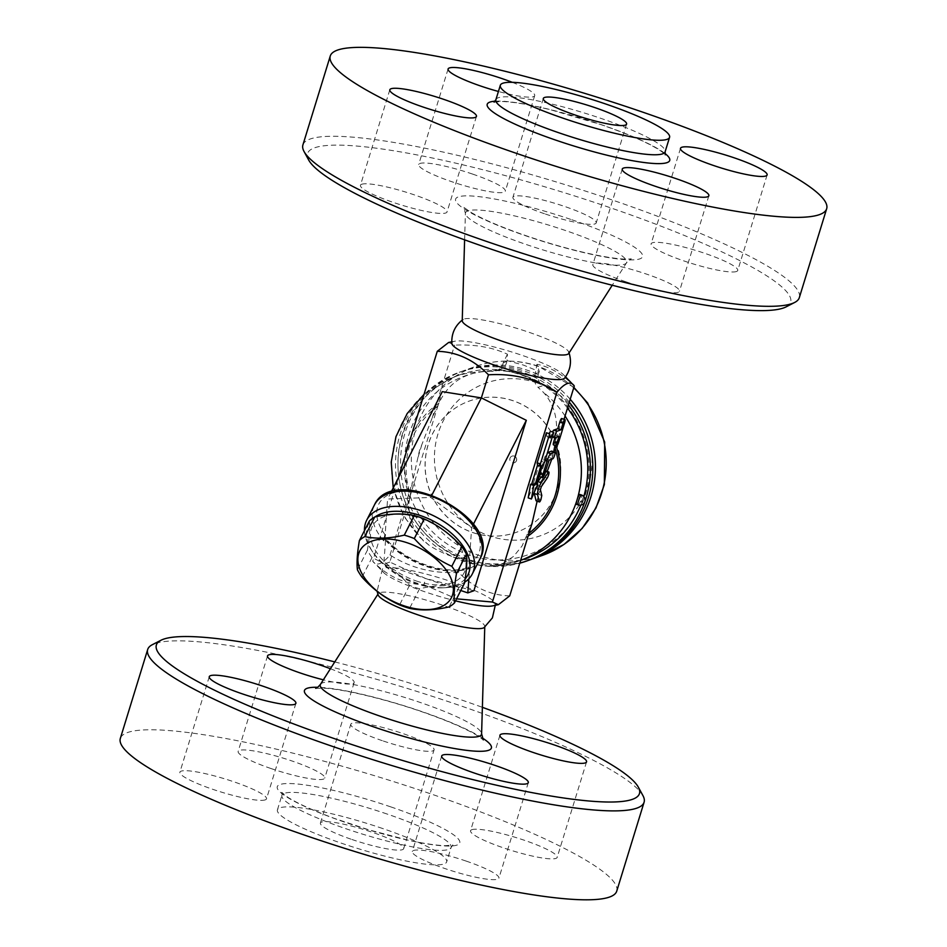 <?xml version="1.0" encoding="UTF-8"?>
<svg xmlns="http://www.w3.org/2000/svg" width="947" height="947" viewBox="0 0 947 947"><rect width="100%" height="100%" fill="white"/><g stroke="black" fill="none" stroke-linecap="round" stroke-linejoin="round"><path stroke-width="0.71" stroke-dasharray="4.74 3.55" d="M544.418 213.714A43.574 6.57 -162.9 0 1 512.919 197.284A43.574 6.57 -162.9 0 1 556.493 203.818A43.574 6.57 -162.9 0 1 596.208 222.912A43.574 6.57 -162.9 0 1 544.418 213.714M512.256 82.318A45.314 6.83 -162.9 0 1 534.7 95.647A45.314 6.83 -162.9 0 1 498.418 91.468M302.91 144.927A259.679 39.135 -162.9 0 1 611.525 199.746A259.679 39.135 -162.9 0 1 799.315 297.666M786.093 306.875A252.707 38.081 17.1 0 0 607.879 206.908A252.707 38.081 17.1 0 0 308.663 159.996M736.482 271.505A45.314 6.83 17.1 0 0 737.737 270.475A45.314 6.83 17.1 0 0 700.733 251.985A45.314 6.83 17.1 0 0 652.365 242.799A45.314 6.83 17.1 0 0 651.11 243.829A45.314 6.83 17.1 0 0 688.114 262.319A45.314 6.83 17.1 0 0 736.482 271.505M625.624 281.697A45.314 6.83 17.1 0 0 679.473 291.25A45.314 6.83 17.1 0 0 646.706 274.168A45.314 6.83 17.1 0 0 592.858 264.604A45.314 6.83 17.1 0 0 625.624 281.697M361.695 184.263A45.314 6.83 17.1 0 0 360.44 185.292A45.314 6.83 17.1 0 0 397.444 203.783A45.314 6.83 17.1 0 0 445.812 212.968A45.314 6.83 17.1 0 0 447.055 211.939A45.314 6.83 17.1 0 0 410.051 193.448A45.314 6.83 17.1 0 0 361.695 184.263M472.553 174.07A45.314 6.83 17.1 0 0 418.692 164.506A45.314 6.83 17.1 0 0 451.47 181.599A45.314 6.83 17.1 0 0 505.319 191.164A45.314 6.83 17.1 0 0 472.553 174.07M568.745 353.48A55.766 8.405 17.1 0 0 568.839 352.154A55.766 8.405 17.1 0 0 528.568 332.137A55.766 8.405 17.1 0 0 462.905 319.565A55.766 8.405 17.1 0 0 462.231 320.713M451.814 343.406A59.105 8.902 -162.9 0 1 454.572 341.251A59.105 8.902 -162.9 0 1 522.117 355.35A59.105 8.902 -162.9 0 1 563.536 374.775A59.105 8.902 -162.9 0 1 564.601 378.113M448.606 342.483L454.596 345.122C474.909 344.223 492.535 347.265 507.462 354.225L507.036 360.606L523.478 365.092L539.293 371.615L536.925 364.287C549.674 366.761 562.127 373.994 574.296 385.974M537.15 501.188L537.718 498.418A3.48 0.687 -71.2 0 1 536.18 500.856M534.274 492.322A6.972 1.361 -71.2 0 1 536.878 483.597M541.045 477.17L545.058 471.346A3.48 0.687 -71.2 0 1 545.472 470.908M545.626 470.884A3.48 0.687 -71.2 0 1 545.46 473.405A3.48 0.687 -71.2 0 1 543.945 477.016L538.05 485.574L537.138 488.534L538.547 494.358L547.224 471.428M551.746 459.188L554.007 451.908M555.913 445.729L564.045 419.296M546.419 432.743L546.987 436.768L549 433.619M550.479 431.287L541.222 461.378L539.127 464.657L533.386 483.337L534.605 482.899L528.189 497.885M561.737 418.515A3.48 0.687 -71.2 0 1 561.417 421.522L555.344 441.278A3.48 0.687 -71.2 0 1 553.403 444.877M551.699 436.721L554.93 437.822L555.747 435.277L551.699 436.721A3.48 0.687 -71.2 0 1 551.58 436.721A3.48 0.687 -71.2 0 1 552.527 431.986M539.151 476.187A3.48 0.687 -71.2 0 1 539.636 473.571L543.886 459.733A6.972 1.361 -71.2 0 1 547.496 452.583M551.793 451.186A3.48 0.687 -71.2 0 1 551.225 454.643A3.48 0.687 -71.2 0 1 549.568 457.709L545.922 459.011L541.258 472.991A3.48 0.687 -71.2 0 1 539.317 476.578M546.987 436.768L550.219 437.869M541.222 461.378L544.454 462.479M539.127 464.657L542.359 465.77M533.386 483.337L536.618 484.438M534.605 482.899L536.854 483.668M555.747 435.277L558.979 436.378M540.962 499.519L537.718 498.418L538.547 494.358L541.779 495.459M473.891 590.739L425.783 578.57L460.787 590.514M509.723 595.864C490.404 595.355 473.346 587.519 458.537 572.343C433.442 573.906 410.607 568.117 390.022 555.013C381.996 564.4 376.219 566.46 372.704 561.192C387.512 576.356 404.57 584.204 423.889 584.701L425.783 578.57L389.833 562.056L442.261 391.632M423.889 584.701L456.549 598.835M468.872 578.759L469.653 568.425L468.599 567.715C446.771 577.907 403.765 563.228 384.553 539.032L385.607 539.743L383.76 564.223L425.783 578.57M384.352 539.009L383.653 540.796L385.441 538.251C404.902 562.021 447.682 576.687 469.25 566.874L467.7 569.478L469.227 563.501A55.766 32.269 -153 0 0 464.811 515.819A55.766 32.269 -153 0 0 395.668 492.215A55.766 32.269 -153 0 0 385.169 534.818L387.583 499.033L430.684 497.447L471.63 527.728L469.227 563.501M364.465 530.604A59.259 34.293 -153 0 0 371.248 549.781A59.259 34.293 -153 0 0 375.912 555.996A59.259 34.293 -153 0 0 445.682 587.673A59.259 34.293 -153 0 0 464.622 582.251M465.143 578.925A55.766 32.269 27 0 1 442.853 587.815A55.766 32.269 27 0 1 372.798 552.148A55.766 32.269 27 0 1 375.024 516.932M416.1 580.913A51.41 29.748 -153 0 0 460.597 548.017A51.41 29.748 -153 0 0 377.948 519.808A51.41 29.748 -153 0 0 416.1 580.913M369.366 520.98C370.218 527.763 369.555 537.505 367.4 550.183A57.518 33.275 -153 0 0 372.029 557.582C386.033 563.891 398.545 573.136 409.554 585.329A57.518 33.275 -153 0 0 414.549 587.187A57.518 33.275 -153 0 0 419.568 588.75C434.235 585.317 447.398 584.832 459.07 587.282A57.518 33.275 -153 0 0 464.456 583.305M459.07 587.282L449.079 606.897M419.568 588.75L409.589 608.353M409.554 585.329L399.575 604.932M372.029 557.582L362.038 577.185M367.4 550.183L357.421 569.786M391.158 492.014L387.583 499.033M389.833 562.056L383.76 564.223M431.927 494.997L430.684 497.447M492.428 605.914A59.105 8.902 17.1 0 0 495.186 603.748A59.105 8.902 17.1 0 0 452.382 582.003A59.105 8.902 17.1 0 0 382.399 569.052A59.105 8.902 17.1 0 0 383.464 572.39L372.704 561.192L398.308 477.975M473.393 524.259L471.63 527.728M383.464 572.39A59.105 8.902 17.1 0 0 455.519 600.848M484.095 627.601A55.766 8.405 17.1 0 0 484.769 626.441A55.766 8.405 17.1 0 0 444.38 605.772A55.766 8.405 17.1 0 0 378.255 593.674A55.766 8.405 17.1 0 0 378.173 595.012M334.765 661.906A252.707 38.081 -162.9 0 1 456.703 698.306A252.707 38.081 -162.9 0 1 482.39 707.326M330.42 668.736A45.314 6.83 -162.9 0 1 354.142 682.55A45.314 6.83 -162.9 0 1 323.353 679.816M642.942 795.622A259.679 39.135 17.1 0 0 456.3 704.319A259.679 39.135 17.1 0 0 152.337 644.694M616.734 891.151A259.679 39.135 17.1 0 0 428.944 793.243A259.679 39.135 17.1 0 0 120.328 738.435M270.913 768.502A45.314 6.83 17.1 0 0 324.762 778.067A45.314 6.83 17.1 0 0 291.996 760.986A45.314 6.83 17.1 0 0 238.147 751.421A45.314 6.83 17.1 0 0 270.913 768.502M265.255 799.872A45.314 6.83 17.1 0 0 266.509 798.842A45.314 6.83 17.1 0 0 229.494 780.352A45.314 6.83 17.1 0 0 181.137 771.166A45.314 6.83 17.1 0 0 179.883 772.207A45.314 6.83 17.1 0 0 216.91 790.698A45.314 6.83 17.1 0 0 265.255 799.872M466.149 861.083A45.314 6.83 17.1 0 0 412.3 851.519A45.314 6.83 17.1 0 0 445.066 868.6A45.314 6.83 17.1 0 0 498.915 878.165A45.314 6.83 17.1 0 0 466.149 861.083M471.807 829.702A45.314 6.83 17.1 0 0 470.552 830.732A45.314 6.83 17.1 0 0 507.556 849.222A45.314 6.83 17.1 0 0 555.925 858.408A45.314 6.83 17.1 0 0 557.179 857.378A45.314 6.83 17.1 0 0 520.152 838.876A45.314 6.83 17.1 0 0 471.807 829.702M382.647 828.518A88.533 13.341 17.1 0 0 277.424 809.839A88.533 13.341 17.1 0 0 358.12 848.619A88.533 13.341 17.1 0 0 446.664 861.9A88.533 13.341 17.1 0 0 382.647 828.518M351.905 839.48A43.574 6.57 17.1 0 0 403.694 848.678A43.574 6.57 17.1 0 0 363.991 829.596A43.574 6.57 17.1 0 0 320.406 823.061A43.574 6.57 17.1 0 0 351.905 839.48M382.304 740.684A43.574 6.57 -162.9 0 1 350.792 724.254A43.574 6.57 -162.9 0 1 394.378 730.788A43.574 6.57 -162.9 0 1 434.081 749.882A43.574 6.57 -162.9 0 1 382.304 740.684M507.462 354.225L503.212 362.784C502.478 366.584 500.134 369.259 496.181 370.81L483.195 371.698C462.55 373.674 447.789 384.186 438.935 403.209L432.234 417.793L419.332 451.127L412.383 482.343L408.583 504.964L409.909 518.139L415.188 530.793L419.947 537.351L429.666 545.697C439.739 551.971 450.665 556.611 462.456 559.618L458.537 572.343M462.456 559.618C471.275 563.643 480.378 565.844 489.753 566.199L495.873 565.726L502.644 563.619L513.629 556.351L522.105 545.934L532.084 523.182M539.293 371.615A17.425 16.892 70.4 0 1 538.95 372.431A10.453 10.133 -109.6 0 0 542.761 385.689L538.074 387.359C534.333 383.582 533.41 379.037 535.304 373.734L536.925 364.287M507.036 360.606A17.425 16.892 70.4 0 0 506.87 361.482A10.453 10.133 -109.6 0 1 496.394 369.863A97.6 94.57 70.4 0 1 542.761 385.689M551.935 458.644L555.06 442.841C559.038 422.149 555.12 405.269 543.282 392.212L538.074 387.359M432.234 417.793L454.596 345.122M567.49 408.074A97.6 94.57 -109.6 0 0 460.088 374.74A97.6 94.57 -109.6 0 0 402.297 435.75A97.6 94.57 -109.6 0 0 427.428 535.765A97.6 94.57 -109.6 0 0 525.668 558.588M580.795 505.13A97.6 94.57 -109.6 0 0 583.79 496.5M472.612 532.534A69.711 67.557 -109.6 0 0 516.304 532.332A69.711 67.557 -109.6 0 0 556.505 443.965A69.711 67.557 -109.6 0 0 469.463 401.007A69.711 67.557 -109.6 0 0 425.096 466.989A69.711 67.557 -109.6 0 0 472.612 532.534M472.695 532.51A69.711 67.557 -109.6 0 0 516.387 532.297A69.711 67.557 -109.6 0 0 556.587 443.942A69.711 67.557 -109.6 0 0 469.534 400.972A69.711 67.557 -109.6 0 0 425.179 466.966A69.711 67.557 -109.6 0 0 472.695 532.51M568.437 405.008A100.216 97.103 -109.6 0 0 522.093 371.946A100.216 97.103 -109.6 0 0 459.295 372.254A100.216 97.103 -109.6 0 0 400.321 495.755A100.216 97.103 -109.6 0 0 519.785 563.181M569.301 402.191A100.216 97.103 -109.6 0 0 524.52 371.082A100.216 97.103 -109.6 0 0 461.722 371.378A100.216 97.103 -109.6 0 0 403.931 498.394A100.216 97.103 -109.6 0 0 529.065 560.162M570.201 399.267A100.216 97.103 -109.6 0 0 527.124 370.159A100.216 97.103 -109.6 0 0 464.326 370.455A100.216 97.103 -109.6 0 0 406.287 496.796A100.216 97.103 -109.6 0 0 530.356 559.689M516.47 460.514A3.48 3.374 -109.6 0 0 512.067 456.123A3.48 3.374 -109.6 0 0 512.22 462.704A3.48 3.374 -109.6 0 0 516.47 460.514M390.022 555.013L412.383 482.343M576.581 504.384A5.232 1.018 108.8 0 0 579.493 498.998A5.232 1.018 108.8 0 0 579.966 494.488M495.873 99.743A88.533 13.341 -162.9 0 1 601.096 118.434A88.533 13.341 -162.9 0 1 665.114 151.816M664.912 153.426A95.505 14.394 17.1 0 0 600.694 124.448A95.505 14.394 17.1 0 0 495.139 101.199M571.834 219.763A97.801 14.738 -162.9 0 1 616.319 258.768A97.801 14.738 -162.9 0 1 459.106 205.12A97.801 14.738 -162.9 0 1 571.834 219.763M565.714 230.595A84.342 12.713 17.1 0 0 465.403 213.312A84.342 12.713 17.1 0 0 542.347 249.736A84.342 12.713 17.1 0 0 626.488 262.875A84.342 12.713 17.1 0 0 565.714 230.595M543.886 459.733L545.164 460.171M549.568 457.709L552.799 458.81M545.922 459.011L549.153 460.112M545.01 460.798L548.242 461.911M541.258 472.991L544.489 474.092M561.417 421.522L564.661 422.622M555.344 441.278L558.576 442.391M538.05 485.574L541.293 486.675M537.138 488.534L540.382 489.635M543.945 477.016L547.177 478.117M385.607 539.743C406.062 562.92 446.818 576.83 469.653 568.425M383.653 540.796A59.259 34.293 27 0 1 374.432 504.964M480.046 558.73A59.259 34.293 27 0 1 467.7 569.478M320.512 684.279A84.342 12.713 -162.9 0 1 420.527 702.567A84.342 12.713 -162.9 0 1 481.597 733.842M482.248 737.902A97.801 14.738 17.1 0 0 420.669 711.161A97.801 14.738 17.1 0 0 317.695 687.285M390.744 806.868A95.505 14.394 -162.9 0 1 434.188 844.949A95.505 14.394 -162.9 0 1 280.655 792.556A95.505 14.394 -162.9 0 1 390.744 806.868M387.098 814.029A88.533 13.341 17.1 0 0 281.886 795.338A88.533 13.341 17.1 0 0 362.559 834.129A88.533 13.341 17.1 0 0 451.127 847.411A88.533 13.341 17.1 0 0 387.098 814.029M538.95 372.431L535.304 373.734M506.87 361.482L503.212 362.784M496.394 369.863L491.718 371.544M483.195 371.698A97.6 94.57 -109.6 0 0 453.684 377.024A97.6 94.57 -109.6 0 0 395.893 438.035A97.6 94.57 -109.6 0 0 429.666 545.697M565.051 416.005A97.6 94.57 -109.6 0 0 543.282 392.212M489.753 566.199A97.6 94.57 -109.6 0 0 519.264 560.873A97.6 94.57 -109.6 0 0 520.637 560.375L491.765 566.199M525.905 537.588A80.175 77.69 -109.6 0 0 528.13 536.049M556.114 445.788A80.175 77.69 -109.6 0 0 555.06 442.841M526.733 534.901A78.423 75.997 -109.6 0 0 528.994 533.232M555.131 448.274A78.423 75.997 -109.6 0 0 554.232 445.516M438.106 405.896A78.423 75.997 -109.6 0 0 410.607 495.281M573.716 387.868A100.216 97.103 -109.6 0 0 537.908 366.311A100.216 97.103 -109.6 0 0 475.11 366.607A100.216 97.103 -109.6 0 0 417.307 493.624A100.216 97.103 -109.6 0 0 542.442 555.38M536.795 382.837A81.04 78.53 -109.6 0 0 436.318 475.465A81.04 78.53 -109.6 0 0 566.59 519.927A81.04 78.53 -109.6 0 0 536.795 382.837M438.935 403.209A80.175 77.69 -109.6 0 0 410.797 437.36M406.014 452.915A80.175 77.69 -109.6 0 0 409.791 497.956M578.203 504.929A5.232 1.018 108.8 0 0 581.103 499.554A5.232 1.018 108.8 0 0 581.576 495.032M543.306 98.476L512.919 197.284M626.594 124.104L596.208 222.912M494.097 102.134L501.531 101.495C512.777 101.767 529.337 104.584 551.225 109.935L600.469 124.459C631.98 135.48 652.803 144.844 662.924 152.55L665.244 154.787M464.61 239.84L465.403 213.324L463.687 207.275L471.133 212.459C481.455 218.449 496.737 225.149 517.003 232.536C541.601 241.355 565.667 248.386 589.212 253.63C606.471 257.324 619.137 259.17 627.174 259.135L631.306 258.839L626.488 262.875L612.236 285.248M569.1 352.923L568.827 352.154M462.243 320.05L462.905 319.565M680.491 148.312L651.11 243.829M767.117 174.958L737.737 270.475M622.238 169.099L592.858 264.604M708.865 195.745L679.473 291.25M389.821 89.776L360.44 185.292M476.448 116.422L447.055 211.939M448.085 69.001L418.692 164.506M534.7 95.647L505.319 191.164M454.572 341.251L451.743 341.831M563.536 374.775L565.548 376.847M551.58 436.721L552.302 436.969M442.853 587.815L445.682 587.673M372.798 552.148L371.248 549.781M382.399 569.052L377.107 591.283M495.186 603.748L495.257 605.322M484.769 626.441L484.757 627.103M315.694 688.315L324.75 688.209C342.613 689.167 382.706 698.306 420.219 711.185C444.841 719.696 463.332 727.497 475.702 734.6L483.313 739.879M277.424 809.839L281.886 795.35L281.756 792.367L287.545 797.09C297.204 803.293 312.83 810.407 334.421 818.421L368.797 829.832L407.328 839.942C423.842 843.564 436.52 845.47 445.398 845.671L452.903 845.02L451.127 847.411L446.664 861.9M499.945 735.227L470.552 830.732M586.56 761.873L557.179 857.378M441.681 756.002L412.3 851.519M528.308 782.648L498.915 878.165M295.89 703.337L266.509 798.842M209.263 676.691L179.883 772.196M354.142 682.55L324.762 778.067M267.528 655.904L238.135 751.421M403.694 848.678L434.081 749.87M320.406 823.061L350.792 724.254M500.359 369.318L496.181 370.81M460.088 374.74L453.684 377.024L424.031 394.343M418.16 456.916L421.545 445.658M461.722 371.378L459.295 372.254M524.117 375.568C482.011 360.239 432.104 381.381 413.614 422.409C402.025 448.049 401.469 474.187 411.957 500.821C421.924 523.975 438.094 540.879 460.443 551.521C503.449 572.533 558.896 552.93 579.114 509.545C604.802 462.882 578.96 392.934 524.117 375.568M573.87 387.37L538.523 366.276C517.263 359.221 496.121 359.339 475.11 366.607L464.326 370.455M514.41 462.692A3.48 3.48 0 0 0 516.517 458.23A3.48 3.48 0 0 0 512.067 456.123M423.558 541.057L404.239 516.908L393.23 487.954"/><path stroke-width="1.42" d="M574.817 114.907A43.574 6.57 -162.9 0 1 543.306 98.476A43.574 6.57 -162.9 0 1 586.88 105.01A43.574 6.57 -162.9 0 1 626.594 124.104A43.574 6.57 -162.9 0 1 574.817 114.907M605.547 103.945A88.533 13.341 17.1 0 0 500.336 85.254A88.533 13.341 17.1 0 0 581.008 124.033A88.533 13.341 17.1 0 0 669.576 137.327A88.533 13.341 17.1 0 0 605.547 103.945M638.882 110.823A259.679 39.135 17.1 0 0 330.266 56.003A259.679 39.135 17.1 0 0 566.898 169.75A259.679 39.135 17.1 0 0 826.672 208.742A259.679 39.135 17.1 0 0 638.882 110.823M498.418 91.468A45.314 6.83 -162.9 0 1 480.851 86.082A45.314 6.83 -162.9 0 1 448.085 69.001A45.314 6.83 -162.9 0 1 512.256 82.318M475.193 117.452A45.314 6.83 -162.9 0 1 426.825 108.278A45.314 6.83 -162.9 0 1 389.821 89.776A45.314 6.83 -162.9 0 1 435.147 96.57A45.314 6.83 -162.9 0 1 476.448 116.422A45.314 6.83 -162.9 0 1 475.193 117.452M676.087 178.663A45.314 6.83 -162.9 0 1 708.865 195.745A45.314 6.83 -162.9 0 1 663.539 188.95A45.314 6.83 -162.9 0 1 622.238 169.099A45.314 6.83 -162.9 0 1 676.087 178.663M681.745 147.282A45.314 6.83 -162.9 0 1 730.113 156.468A45.314 6.83 -162.9 0 1 767.117 174.958A45.314 6.83 -162.9 0 1 721.803 168.164A45.314 6.83 -162.9 0 1 680.491 148.312A45.314 6.83 -162.9 0 1 681.745 147.282M826.672 208.731L799.315 297.654A259.679 39.135 -162.9 0 1 794.663 302.46A259.679 39.135 -162.9 0 1 539.601 258.697A259.679 39.135 -162.9 0 1 304.058 151.532A259.679 39.135 -162.9 0 1 302.91 144.927L330.266 56.015M304.058 151.532L308.663 159.996A252.707 38.081 17.1 0 0 537.884 264.284A252.707 38.081 17.1 0 0 786.093 306.875L794.663 302.46M464.61 239.84L462.231 320.713A55.766 8.405 17.1 0 0 513.108 344.791A55.766 8.405 17.1 0 0 568.745 353.48L612.236 285.248M568.827 352.154C571.941 361.494 570.532 370.147 564.601 378.113A59.105 8.902 -162.9 0 1 505.734 368.762A59.105 8.902 -162.9 0 1 451.814 343.406C451.388 333.486 455.081 325.543 462.905 319.565M564.045 419.296L574.296 385.974C570.781 380.694 565.004 382.754 556.978 392.153C536.393 379.037 513.558 373.26 488.463 374.811C473.654 359.647 456.596 351.81 437.277 351.301L448.606 342.483L451.743 341.831M574.296 385.974L565.548 376.847M539.423 501.969A3.48 0.687 108.8 0 0 540.962 499.519L541.779 495.459L540.382 489.635L541.293 486.675L547.177 478.117A3.48 0.687 108.8 0 0 548.692 474.506A3.48 0.687 108.8 0 0 548.858 471.985A3.48 0.687 108.8 0 0 548.289 472.446L541.199 482.757A6.972 1.361 108.8 0 0 538.464 488.995A6.972 1.361 108.8 0 0 537.553 494.594L539.281 501.756A3.48 0.687 108.8 0 0 539.423 501.969L536.18 500.856A3.48 0.687 -71.2 0 1 536.038 500.655L534.321 493.494A6.972 1.361 -71.2 0 1 534.274 492.322M536.878 483.597A6.972 1.361 -71.2 0 1 537.967 481.644L541.045 477.17M545.472 470.908A3.48 0.687 -71.2 0 1 545.626 470.884L548.858 471.985M547.224 471.428L551.746 459.188M554.007 451.908L555.913 445.729M456.549 598.835L492.404 602.043L556.978 392.153M492.404 602.043L498.394 604.671L509.723 595.864L532.084 523.182L537.15 501.188M531.421 498.986L528.189 497.885L530.545 484.343L531.764 483.917L537.505 465.237L537.162 462.823L546.419 432.743L549.662 433.844L540.406 463.923L540.737 466.338L534.996 485.018L533.777 485.456L531.421 498.986L537.837 484L536.618 484.438L542.359 465.77L544.454 462.479L553.711 432.4L550.219 437.869L549.662 433.844M549 433.619L550.479 431.287L553.711 432.4M552.527 431.986A3.48 0.687 -71.2 0 1 553.723 430.139L557.771 428.683L559.795 422.102A3.48 0.687 -71.2 0 1 561.737 418.515L564.968 419.616A3.48 0.687 108.8 0 0 563.039 423.202L561.015 429.796L556.954 431.24A3.48 0.687 108.8 0 0 555.214 434.566A3.48 0.687 108.8 0 0 554.812 437.834A3.48 0.687 108.8 0 0 554.93 437.822L558.979 436.378L556.954 442.971A3.48 0.687 108.8 0 0 556.647 445.978A3.48 0.687 108.8 0 0 558.576 442.391L564.661 422.622A3.48 0.687 108.8 0 0 564.968 419.616M556.647 445.978L553.403 444.877A3.48 0.687 -71.2 0 1 553.723 441.858L554.966 437.81M547.496 452.583A6.972 1.361 -71.2 0 1 547.544 452.571L551.592 451.127A3.48 0.687 -71.2 0 1 551.71 451.115A3.48 0.687 -71.2 0 1 551.793 451.186M542.56 477.679A3.48 0.687 108.8 0 0 544.489 474.092L549.153 460.112L552.799 458.81A3.48 0.687 108.8 0 0 554.551 455.483A3.48 0.687 108.8 0 0 554.942 452.228A3.48 0.687 108.8 0 0 554.824 452.228L550.775 453.672A6.972 1.361 108.8 0 0 547.129 460.846L542.868 474.672A3.48 0.687 108.8 0 0 542.56 477.679L539.317 476.578A3.48 0.687 -71.2 0 1 539.151 476.187M537.162 462.823L540.406 463.923M537.505 465.237L540.737 466.338M536.854 483.668L537.837 484M530.545 484.343L533.777 485.456M531.764 483.917L534.996 485.018M557.771 428.683L561.015 429.796M391.158 492.014L442.261 391.632L481.36 397.906L526.319 420.314L473.891 590.739L467.806 592.905L468.872 578.759M431.927 494.997L481.36 397.906L488.463 374.811M460.787 590.514L467.806 592.905M464.622 582.251A59.259 34.293 -153 0 0 472.316 573.929A59.259 34.293 -153 0 0 463.095 538.097A59.259 34.293 -153 0 0 412.691 508.302A59.259 34.293 -153 0 0 366.702 520.163A59.259 34.293 -153 0 0 364.465 530.604M375.024 516.932A55.766 32.269 27 0 1 411.803 513.108A55.766 32.269 27 0 1 460.124 542.217A55.766 32.269 27 0 1 465.143 578.925M454.477 602.908L464.456 583.305C466.611 570.627 467.262 560.884 466.421 554.102A57.518 33.275 -153 0 0 461.805 546.703C450.784 534.499 438.272 525.254 424.268 518.956A57.518 33.275 -153 0 0 414.253 515.535C402.593 513.073 389.418 513.558 374.752 516.991A57.518 33.275 -153 0 0 369.366 520.98L359.387 540.583A57.518 33.275 27 0 1 364.773 536.606C376.444 539.056 389.608 538.571 404.274 535.138A57.518 33.275 27 0 1 414.289 538.559C425.298 550.752 437.81 559.997 451.814 566.306A57.518 33.275 27 0 1 456.442 573.704C454.288 586.382 453.625 596.125 454.477 602.908A57.518 33.275 27 0 1 449.079 606.897C434.413 610.33 421.249 610.815 409.589 608.353A57.518 33.275 27 0 1 404.57 606.802A57.518 33.275 27 0 1 399.575 604.932C385.559 598.634 373.047 589.389 362.038 577.185A57.518 33.275 27 0 1 357.421 569.786C356.569 563.003 357.232 553.261 359.387 540.583M424.268 518.956L414.289 538.559M414.253 515.535L404.274 535.138M403.517 605.642A51.41 29.748 -153 0 0 448.002 572.746A51.41 29.748 -153 0 0 365.353 544.537A51.41 29.748 -153 0 0 403.517 605.642M461.805 546.703L451.814 566.306M466.421 554.102L456.442 573.704M374.752 516.991L364.773 536.606M384.352 539.009L385.169 534.818M398.308 477.975L437.277 351.301M526.319 420.314L473.393 524.259M455.519 600.848A59.105 8.902 17.1 0 0 492.428 605.914L498.394 604.671M377.107 591.283L378.173 595.012A55.766 8.405 17.1 0 0 428.944 618.427A55.766 8.405 17.1 0 0 484.095 627.601L492.393 617.882L495.257 605.322M482.39 707.326A252.707 38.081 -162.9 0 1 638.337 787.17A252.707 38.081 -162.9 0 1 386.719 755.682A252.707 38.081 -162.9 0 1 160.907 640.29A252.707 38.081 -162.9 0 1 334.765 661.906M585.305 762.903A45.314 6.83 -162.9 0 1 536.961 753.717A45.314 6.83 -162.9 0 1 499.933 735.227A45.314 6.83 -162.9 0 1 545.235 742.01A45.314 6.83 -162.9 0 1 586.56 761.873A45.314 6.83 -162.9 0 1 585.305 762.903M474.447 773.083A45.314 6.83 -162.9 0 1 441.681 756.002A45.314 6.83 -162.9 0 1 487.007 762.808A45.314 6.83 -162.9 0 1 528.308 782.648A45.314 6.83 -162.9 0 1 474.447 773.083M210.518 675.661A45.314 6.83 -162.9 0 1 258.862 684.835A45.314 6.83 -162.9 0 1 295.89 703.325A45.314 6.83 -162.9 0 1 250.588 696.542A45.314 6.83 -162.9 0 1 209.263 676.691A45.314 6.83 -162.9 0 1 210.518 675.661M323.353 679.816A45.314 6.83 -162.9 0 1 267.528 655.904A45.314 6.83 -162.9 0 1 321.376 665.469A45.314 6.83 -162.9 0 1 330.42 668.736M160.907 640.29L152.337 644.694A259.679 39.135 17.1 0 0 147.685 649.512A259.679 39.135 17.1 0 0 384.375 763.27A259.679 39.135 17.1 0 0 644.09 802.227A259.679 39.135 17.1 0 0 642.942 795.622L638.337 787.17M147.685 649.512L120.328 738.435A259.679 39.135 17.1 0 0 357.019 852.193A259.679 39.135 17.1 0 0 616.734 891.151L644.09 802.227M581.576 495.032A5.232 1.018 108.8 0 0 578.676 500.418A5.232 1.018 108.8 0 0 578.203 504.929A5.232 5.232 0 0 0 584.844 501.673A5.232 5.232 0 0 0 581.576 495.032L579.966 494.488A5.232 1.018 108.8 0 0 577.054 499.862A97.6 94.57 -109.6 0 1 520.637 560.375L525.668 558.588A97.6 94.57 -109.6 0 0 580.795 505.13M583.79 496.5A97.6 94.57 -109.6 0 0 567.49 408.074M519.785 563.181A100.216 97.103 -109.6 0 0 526.627 561.026A100.216 97.103 -109.6 0 0 568.437 405.008M526.627 561.026L529.065 560.162A100.216 97.103 -109.6 0 0 569.301 402.191M530.356 559.689A100.216 97.103 -109.6 0 0 531.658 559.227A100.216 97.103 -109.6 0 0 570.201 399.267M565.051 416.005A97.6 94.57 -109.6 0 1 577.054 499.862A5.232 1.018 108.8 0 0 576.581 504.384L578.203 504.929M669.576 137.327L665.114 151.816A88.533 13.341 -162.9 0 1 576.545 138.534A88.533 13.341 -162.9 0 1 495.873 99.743L494.097 102.134M495.139 101.199A95.505 14.394 17.1 0 0 574.237 146.122A95.505 14.394 17.1 0 0 664.912 153.426M545.164 460.171L547.129 460.846M539.932 473.666L542.868 474.672M547.544 452.571L550.775 453.672M551.592 451.127L554.824 452.228M559.795 422.102L563.039 423.202M553.723 441.858L556.954 442.971M553.723 430.139L556.954 431.24M545.306 471.428L548.289 472.446M537.967 481.644L541.199 482.757M534.321 493.494L537.553 494.594M536.038 500.655L539.281 501.756M366.702 520.163L374.432 504.964A59.259 34.293 27 0 1 442.805 501.294A59.259 34.293 27 0 1 480.046 558.73L472.316 573.929M484.757 627.103L481.597 733.842A84.342 12.713 -162.9 0 1 397.16 721.709A84.342 12.713 -162.9 0 1 320.512 684.279C318.251 686.966 316.653 688.315 315.694 688.315L315.706 688.315M317.695 687.285A97.801 14.738 17.1 0 0 393.585 733.369A97.801 14.738 17.1 0 0 482.248 737.902M528.13 536.049A80.175 77.69 -109.6 0 0 556.114 445.788M528.994 533.232A78.423 75.997 -109.6 0 0 555.131 448.274M573.87 387.37L587.661 403.008L604.683 442.071L604.352 484.58L595.994 507.971L582.133 528.438L563.986 544.454L542.442 555.38A100.216 97.103 -109.6 0 0 573.716 387.868M410.797 437.36A80.175 77.69 -109.6 0 0 406.014 452.915M500.336 85.254L495.873 99.755M665.244 154.787L665.114 151.816M551.71 451.115L554.942 452.228M552.302 436.969L554.812 437.834M374.432 504.964C393.419 462.444 503.259 518.364 480.046 558.73M377.9 594.231L320.512 684.279M483.313 739.879L481.597 733.842M542.442 555.38L531.658 559.227M393.23 487.954L391.218 462.089L395.964 436.685L407.163 413.555L424.031 394.343"/></g></svg>
